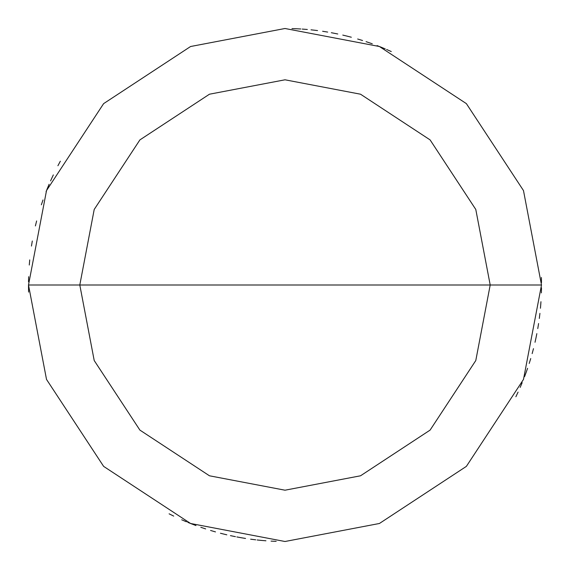 <?xml version="1.0" encoding="UTF-8"?>
<svg xmlns="http://www.w3.org/2000/svg" width="570" height="570" viewBox="0 0 570 570"><rect width="100%" height="100%" fill="white"/><g stroke="black" fill="none" stroke-linecap="round" stroke-linejoin="round"><path stroke-width="0.85" d="M490.2 285L475.793 360.532L430.101 430.101L360.532 475.793L285 490.2L209.468 475.793L139.899 430.101L94.207 360.532L79.8 285L490.2 285L475.793 209.468L430.101 139.899L360.532 94.207L285 79.8L209.468 94.207L139.899 139.899L94.207 209.468L79.8 285L28.5 285L46.512 190.587L103.626 103.626L190.587 46.512L285 28.5L379.413 46.512L466.374 103.626L523.488 190.587L541.5 285L523.488 190.587L466.374 103.626L379.413 46.512L285 28.5L190.587 46.512L103.626 103.626L46.512 190.587L28.5 285L46.512 379.413L103.626 466.374L190.587 523.488L285 541.5L379.413 523.488L466.374 466.374L523.488 379.413L541.5 285L79.8 285L94.207 209.468L139.899 139.899L209.468 94.207L285 79.8L360.532 94.207L430.101 139.899L475.793 209.468L490.2 285L541.5 285L523.488 379.413L466.374 466.374L379.413 523.488L285 541.5L190.587 523.488L103.626 466.374L46.512 379.413L28.5 285L79.8 285L94.207 360.532L139.899 430.101L209.468 475.793L285 490.2L360.532 475.793L430.101 430.101L475.793 360.532L490.2 285M515.879 396.756L518.066 392.11M520.161 387.429L522.163 382.705M525.882 373.143L527.592 368.313M529.209 363.439L530.734 358.544M532.152 353.614L533.477 348.655M535.821 338.673L536.847 333.642M537.767 328.598L538.586 323.532M539.313 318.452L539.925 313.365M540.446 308.256L540.859 303.147M541.379 292.894L541.486 287.772M541.486 282.642L541.393 277.512M385.263 48.906L380.518 46.947M370.928 43.32L366.075 41.653M351.334 37.228L346.368 35.953M336.357 33.694L331.32 32.718M316.115 30.395L311.013 29.825M300.789 28.985L295.666 28.721M47.994 186.917L46.077 191.677M36.63 220.946L35.397 225.927M32.305 241.003L31.471 246.062M28.635 276.692L28.521 281.822M28.507 286.952L28.6 292.082M391.276 51.549L386.581 49.476M381.85 47.488L377.084 45.6M372.281 43.804L367.436 42.109M362.563 40.506L357.661 39.009M347.764 36.295L342.777 35.091M337.768 33.986L332.738 32.982M327.686 32.077L322.62 31.272M317.54 30.573L312.445 29.975M307.337 29.476L302.221 29.077M297.098 28.785L291.975 28.593M52.711 176.215L50.58 180.882M48.55 185.585L46.605 190.337M43.014 199.949L41.361 204.801M29.733 259.906L29.277 265.014M28.5 285.513L28.564 290.643M169.112 513.827L173.708 516.099M187.772 522.355L192.532 524.257M221.844 533.606L226.824 534.817M236.864 536.94L241.908 537.852M257.148 539.982L262.257 540.488M60.342 161.217L57.912 165.735M53.324 174.912L51.172 179.564M49.105 184.267L47.139 189.005M181.723 519.79L186.44 521.807M191.192 523.73L195.987 525.561M200.818 527.293L205.677 528.924M210.572 530.463L215.496 531.903M220.447 533.242L225.428 534.489M230.43 535.629L235.453 536.669M240.497 537.61L245.556 538.451M250.629 539.184L255.723 539.826M260.825 540.36L265.934 540.788M271.056 541.122L276.179 541.35M524.585 376.606L526.366 371.797M535.023 342.278L536.121 337.262M540.567 306.824L540.959 301.708"/></g></svg>
